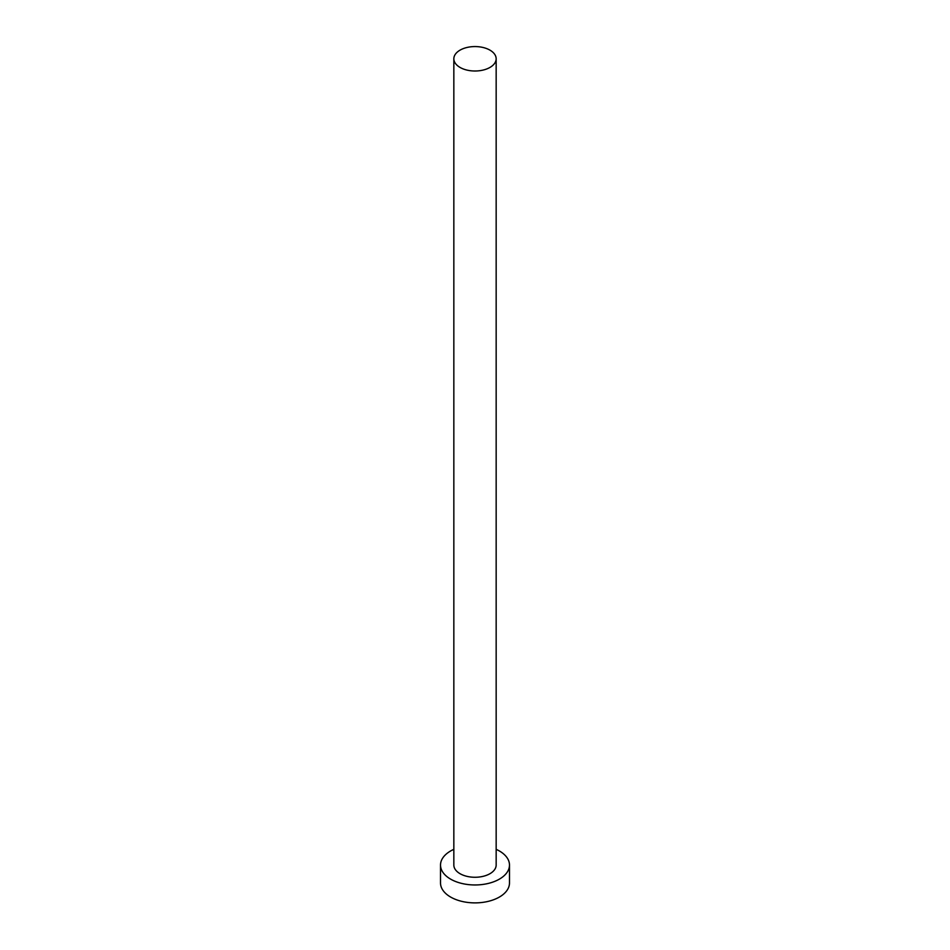 <?xml version="1.0" encoding="UTF-8"?>
<svg xmlns="http://www.w3.org/2000/svg" width="950" height="950" viewBox="0 0 950 950"><rect width="100%" height="100%" fill="white"/><g stroke="black" fill="none" stroke-linecap="round" stroke-linejoin="round"><path stroke-width="1.43" d="M460.037 67.426A21.161 12.219 0 0 0 483.099 70.074A21.161 12.219 0 0 0 496.161 58.781A21.161 12.219 0 0 0 489.963 50.148A21.161 12.219 0 0 0 466.901 47.5A21.161 12.219 0 0 0 453.839 58.781A21.161 12.219 0 0 0 460.037 67.426M453.839 58.781L453.839 865.058A21.161 12.219 0 0 0 460.037 873.691A21.161 12.219 0 0 0 483.099 876.339A21.161 12.219 0 0 0 496.161 865.058L496.161 58.781M453.839 849.336A34.485 19.914 0 0 0 440.515 865.058A34.485 19.914 0 0 0 450.621 879.13A34.485 19.914 0 0 0 488.193 883.453A34.485 19.914 0 0 0 509.485 865.058A34.485 19.914 0 0 0 499.379 850.974A34.485 19.914 0 0 0 496.161 849.336M440.515 865.058L440.515 882.977A34.485 19.914 0 0 0 450.621 897.049A34.485 19.914 0 0 0 488.193 901.372A34.485 19.914 0 0 0 509.485 882.977L509.485 865.058"/></g></svg>
